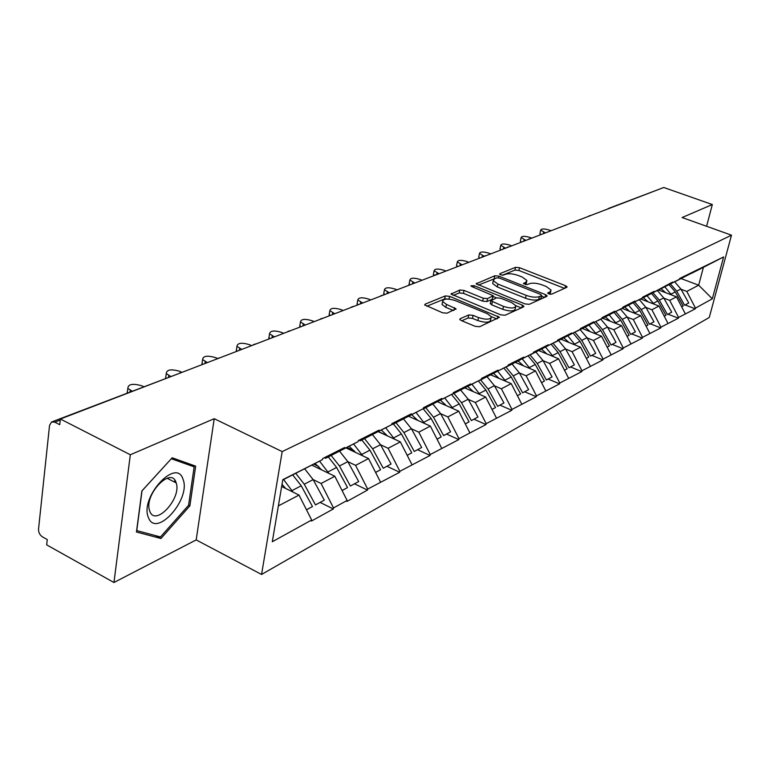 <?xml version="1.0" encoding="UTF-8"?>
<svg xmlns="http://www.w3.org/2000/svg" width="770" height="770" viewBox="0 0 770 770"><rect width="100%" height="100%" fill="white"/><g stroke="black" fill="none" stroke-linecap="round" stroke-linejoin="round"><path stroke-width="1.16" d="M548.779 293.919L551.638 294.188L566.749 287.364L567.095 286.844L565.555 285.708L519.529 267.7L515.553 267.306L499.855 273.706L500.587 274.842L503.426 275.111L505.476 274.274C508.854 273.283 513.157 273.706 518.383 275.535L522.214 277.046L526.94 280.501L525.746 282.282L523.465 283.543L527.354 284.582L529.375 283.716C532.705 282.686 537.017 283.1 542.311 284.958L546.209 286.498L551.089 290.097L549.944 291.84L547.711 293.12L548.779 293.919M174.751 481.712L174.925 480.316M460.219 318.674L459.777 319.425L461.269 320.561L475.196 326.336L479.643 326.73L499.47 317.269L449.593 296.334L445.281 295.93L425.156 304.131L424.684 304.901L442.567 312.793L446.995 313.188L456.033 308.818L446.446 304.371L442.615 301.503C443.376 298.596 447.649 298.308 455.426 300.637L487.304 313.698L491.366 316.768C490.557 319.666 486.274 319.935 478.517 317.587L473.127 315.363L468.738 314.969L460.219 318.674L459.998 319.771M214.214 418.697L130.332 454.762L60.368 419.015L663.75 187.495L712.327 204.541L682.124 217.525L731.5 235.187L282.186 451.586L214.214 418.697L196.186 539.905L261.559 574.468L282.186 451.586M525.053 303.919L529.24 304.314L546.806 296.373L547.172 295.815L545.632 294.669L498.902 276.141L494.831 275.747L476.178 283.803L525.053 303.919M523.523 306.893L505.072 315.238L500.75 314.843L451.076 294.082L459.796 290.021L464.041 290.415L483.281 298.221L487.535 298.616L493.233 295.719L471.846 286.584L470.845 285.853L474.07 285.68L522.378 305.122L523.908 306.277L523.523 306.893M261.559 574.468L709.266 317.481L731.5 235.187M320.156 502.444L333.323 508.96L333.506 507.95L321.08 483.483L313.149 479.604L324.295 500.144L315.479 504.908L304.266 484.224L295.767 473.377M333.323 508.96L311.475 521.04L311.667 520.01L272.301 541.743L282.811 479.672L322.457 459.632L322.649 458.574L344.633 447.486L344.44 448.525L358.127 441.614L358.32 440.584L378.994 430.151L378.802 431.171L391.68 424.665L391.872 423.654L411.344 413.837L411.142 414.828L423.279 408.697L423.481 407.715L441.845 398.446L441.653 399.418L453.106 393.624L453.309 392.671L470.672 383.912L470.47 384.856L481.308 379.379L481.51 378.445L497.94 370.158L497.738 371.073L507.998 365.885L508.2 364.98L523.773 357.126L523.571 358.021L533.312 353.103L533.514 352.208L548.298 344.758L548.096 345.634L557.345 340.956L557.547 340.09L571.6 333.006L571.388 333.862L580.195 329.416L580.397 328.559L593.766 321.822L593.564 322.659L601.938 318.424L602.14 317.596L614.874 311.167L614.672 311.994L622.66 307.952L622.863 307.143L635.019 301.012L634.817 301.821L642.44 297.961L642.642 297.162L654.24 291.31L654.038 292.1L672.614 282.041L672.412 282.821L679.381 279.298L679.583 278.528L723.617 256.949L712.327 298.808L695.474 308.115L686.792 291.426L681.017 289.231M685.165 304.968L695.281 308.837L695.474 308.115M695.281 308.837L678.582 317.442L669.717 300.387L663.836 298.134M668.11 314.199L678.38 318.183L678.582 317.442M678.38 318.183L660.939 327.173L651.901 309.752L645.905 307.422M650.303 323.824L660.747 327.933L660.939 327.173M660.747 327.933L642.517 337.347L633.287 319.521L627.175 317.125M631.708 333.891L642.324 338.117L642.517 337.347M642.324 338.117L623.257 347.982L613.815 329.753L607.588 327.26M612.256 344.411L623.055 348.772L623.257 347.982M623.055 348.772L603.083 359.118L593.439 340.456L587.087 337.876M591.899 355.422L602.891 359.917L603.083 359.118M602.891 359.917L581.947 370.784L572.081 351.669L565.594 349.003M570.58 366.963L581.754 371.612L581.947 370.784M581.754 371.612L559.771 383.027L549.674 363.43L543.062 360.678M548.202 379.071L559.578 383.864L559.771 383.027M559.578 383.864L536.478 395.896L526.141 375.798L519.384 372.93M524.707 391.776L536.286 396.743L536.478 395.896M536.286 396.743L511.983 409.419L501.385 388.792L494.484 385.818M500 405.145L511.79 410.294L511.983 409.419M511.79 410.294L486.188 423.664L475.321 402.479L468.266 399.38M473.993 419.217L485.986 424.559L486.188 423.664M485.986 424.559L458.978 438.679L447.832 416.917L440.623 413.683M446.561 434.059L458.785 439.593L458.978 438.679M458.785 439.593L430.247 454.541L418.813 432.163L411.43 428.784M417.61 449.728L430.055 455.474L430.247 454.541M430.055 455.474L399.861 471.317L388.109 448.284L380.553 444.752M386.992 466.293L399.668 472.28L399.861 471.317M399.668 472.28L367.675 489.094L355.596 465.359L347.847 461.663L358.676 481.548L350.379 486.034L339.464 465.975L331.167 455.474M354.566 483.839L367.483 490.076L367.675 489.094M367.483 490.076L346.923 501.443L347.116 500.442L333.506 507.95M324.382 457.707L325.604 458.285L344.44 448.525M358.127 441.614L325.604 458.285M321.08 483.483L334.825 476.264L311.831 465.147M347.116 500.442L334.825 476.264M359.003 440.238L360.206 440.806L378.802 431.171M391.68 424.665L360.206 440.806M355.596 465.359L368.532 458.564L345.98 447.909M380.486 482.02L368.532 458.564M391.824 423.885L392.796 424.328L411.142 414.828M423.279 408.697L392.796 424.328M388.109 448.284L400.323 441.865L378.205 431.643M411.95 464.647L400.323 441.865M423.288 408.668L441.653 399.418M453.106 393.624L423.548 408.783M418.813 432.163L430.353 426.099L408.649 416.272M441.672 448.236L430.353 426.099M452.394 393.99L470.47 384.856M481.308 379.379L452.616 394.096M447.832 416.917L458.756 411.18L437.466 401.719M469.796 432.711L458.756 411.18M479.922 380.091L497.738 371.073M507.998 365.885L480.133 380.188M475.321 402.479L485.678 397.041L464.772 387.926M496.429 418.004L485.678 397.041M506.015 366.915L523.571 358.021M533.312 353.103L506.217 367.001M501.385 388.792L511.213 383.633L490.692 374.836M521.713 404.048L511.213 383.633M530.8 354.402L548.096 345.634M557.345 340.956L530.982 354.479M526.141 375.798L535.477 370.89L515.322 362.391M545.728 390.785L535.477 370.89M554.342 342.506L571.388 333.862M580.195 329.416L554.525 342.583M549.674 363.43L558.568 358.762L538.75 350.552M568.578 378.176L558.568 358.762M576.759 331.187L593.564 322.659M601.938 318.424L576.932 331.254M572.081 351.669L580.551 347.222L561.08 339.262M590.33 366.154L580.551 347.222M598.126 320.397L614.672 311.994M622.66 307.952L598.28 320.464M593.439 340.456L601.524 336.211L582.37 328.501M611.082 354.7L601.524 336.211M618.503 310.108L634.817 301.821M642.44 297.961L618.647 310.166M613.815 329.753L621.534 325.691L602.708 318.222M630.89 343.767L621.534 325.691M637.964 300.281L654.038 292.1M661.324 288.423L638.109 300.329M633.287 319.521L640.659 315.652L622.141 308.395M649.822 333.314L640.659 315.652M656.569 290.877L672.412 282.821M679.381 279.298L656.704 290.935M651.901 309.752L658.966 306.036L640.746 299.001M667.927 323.313L658.966 306.036M674.376 281.887L689.997 273.937M696.658 270.568L674.501 281.936M669.717 300.387L676.484 296.835L658.552 289.992M685.271 313.746L676.484 296.835M608.136 208.583L658.379 189.555M691.431 273.273L706.831 265.429M686.792 291.426L698.669 285.189L703.405 267.325L691.547 273.321M681.113 278.596L698.669 285.189L712.327 298.808M703.405 267.325L723.617 256.949M706.6 226.274L712.327 204.541M130.332 454.762L113.95 582.505L46.672 544.881L47.249 539.549L42.456 536.882C39.77 535.044 38.462 532.426 38.538 529.048L49.54 425.425L51.552 421.989L54.786 422.153L59.752 424.694L60.368 419.015M113.95 582.505L196.186 539.905M322.457 459.632L282.763 479.941M278.365 505.909L299.01 495.072L281.656 486.467M311.667 520.01L299.01 495.072M378.339 431.566L387.349 435.733M346.972 447.389L354.219 450.816M313.775 464.137L318.684 466.505M195.676 466.158L172.182 457.784L141.882 490.933L136.444 531.993L160.94 538.509L189.892 505.842L195.676 466.158M550.001 294.256L550.829 291.224M525.881 284.659L526.69 281.647M564.506 288.375L518.913 270.482L514.947 270.097L502.415 275.227M495.379 278.413L478.276 285.131M544.582 297.384L541.541 296.171M541.503 295.632L540.684 294.438L499.605 278.134L496.746 277.855L494.542 278.759L493.262 280.665L497.911 284.072L526.151 295.343C531.569 297.258 535.978 297.672 539.366 296.594L541.503 295.632L540.848 298.51L541.695 295.497M492.925 282.272L492.656 283.533L497.295 286.94L497.911 284.072M540.848 298.51L538.711 299.472C535.323 300.56 530.925 300.156 525.506 298.231L497.295 286.94M453.174 295.42L459.199 292.947L459.796 290.021M493.147 296.142L492.203 299.28L486.909 301.551L482.665 301.157L463.434 293.351L459.199 292.947M493.07 296.489L496.486 297.865M515.91 305.709L521.319 307.894M503.503 306.412C510.953 308.674 515.091 308.462 515.929 305.777L511.857 302.716L500.75 298.24L496.534 297.846L490.837 300.772L503.503 306.412L502.858 309.367C510.298 311.629 514.447 311.417 515.284 308.712L515.679 306.912M490.307 303.274L491.693 304.833L492.328 301.888M502.858 309.367L491.693 304.833M491.087 318.058L490.711 319.771C489.903 322.688 485.62 322.967 477.872 320.609L472.491 318.376L468.102 317.991L461.769 320.763M442.278 303.159L442.009 304.497L445.84 307.374L446.446 304.371M453.376 310.483L445.84 307.374M448.304 299.058L444.685 298.904L426.782 306.239M496.881 318.944L491.318 316.663M188.583 505.168L189.892 505.842M155.55 535.631L160.94 538.509M540.684 234.715L539.972 233.223M550.694 230.615L549.241 230.066C544.265 228.594 541.406 228.613 540.665 230.124L545.429 232.896M674.703 281.83L680.892 289.019L676.724 291.175L670.449 283.909M676.724 291.175L684.607 305.218L688.746 302.985L680.892 289.019M688.746 302.985L684.607 305.218M661.074 288.721L665.771 292.744M664.808 286.825L671.546 294.958M681.671 306.826L683.202 305.979L675.3 291.917L669.034 284.64M683.202 305.979L681.662 306.816M521.117 242.223L520.443 240.683M531.752 238.142L529.933 237.449C524.803 235.928 521.868 235.966 521.126 237.574L525.91 240.384M657.416 290.569L663.721 297.923L659.361 300.175L652.97 292.735M659.361 300.175L667.417 314.526L671.729 312.187L663.721 297.923M671.729 312.187L667.417 314.526M643.297 297.701L648.09 301.84M647.089 295.776L653.961 304.111M665.944 315.315L664.25 316.229L665.944 315.315L657.888 300.945L651.497 293.495M500.731 250.048L500.086 248.46M511.655 245.851L509.817 245.139C504.514 243.57 501.501 243.628 500.75 245.332L505.572 248.19M639.37 299.694L645.789 307.211L641.246 309.569L634.721 301.946M641.246 309.569L649.457 324.237L653.961 321.802L645.789 307.211M653.961 321.802L649.457 324.237M624.749 307.086L629.629 311.33M628.58 305.122L635.596 313.669M647.926 325.065L646.068 326.076L647.926 325.065L639.697 310.368L633.181 302.745M479.46 258.21L478.853 256.574M490.692 253.898L488.825 253.166C483.358 251.53 480.249 251.626 479.498 253.436L484.061 256.217M620.524 309.222L627.059 316.913L622.314 319.377L615.663 311.571M622.314 319.377L630.697 334.382L635.404 331.841L627.059 316.913M635.404 331.841L630.697 334.382M605.355 316.884L610.341 321.254M609.234 314.892L616.395 323.66M627.069 336.384L629.1 335.248L620.697 320.214L614.046 312.408M629.1 335.248L627.059 336.355M457.245 266.728L456.677 265.044M468.815 262.291L466.918 261.54C461.259 259.856 458.054 259.981 457.313 261.906L462.096 264.813M600.812 319.184L607.482 327.067L602.506 329.647L595.72 321.639M602.506 329.647L611.072 344.998L616 342.332L607.482 327.067M616 342.332L611.072 344.998M585.065 327.144L590.157 331.629M588.992 325.113L596.317 334.113M607.174 347.145L609.397 345.903L600.821 330.522L594.026 322.514M609.397 345.903L607.164 347.116M434.03 275.641L433.5 273.899M445.945 271.069L444.011 270.289C438.159 268.547 434.858 268.701 434.126 270.761L439.006 273.735M580.176 329.608L586.981 337.693L581.774 340.388L574.844 332.178M581.774 340.388L590.532 356.115L595.691 353.324L586.981 337.693M595.691 353.324L590.532 356.115M563.813 337.876L569.011 342.506M567.798 335.826L575.277 345.066M586.336 358.425L588.771 357.068L580.003 341.312L573.072 333.092M588.771 357.068L586.326 358.387M148.446 517.613C156.089 538.673 191.432 498.748 183 479.229C176.407 457.072 139.293 497.613 148.446 517.613M149.832 511.367C155.396 527.104 181.855 498.161 176.186 482.906L176.003 482.357C171.161 466.322 144.202 494.301 149.467 510.269L149.832 511.367M171.373 458.747L194.155 466.841L188.563 505.303L160.487 536.95L136.762 530.597L142.026 490.846L171.325 458.728M174.809 480.162L174.578 482.078M185.888 462.674L194.155 466.841M409.515 284.746L409.265 283.158M422.018 280.251L420.064 279.452C413.99 277.643 410.583 277.835 409.861 280.039L414.751 283.033M558.558 340.542L565.498 348.829L560.04 351.659L552.956 343.228M560.04 351.659L568.991 367.771L574.401 364.845L565.498 348.829M574.401 364.845L568.991 367.771M541.531 349.128L546.854 353.911M545.564 347.049L553.216 356.548M564.487 370.245L567.153 368.763L558.183 352.622L551.099 344.18M567.153 368.763L564.468 370.216M384.288 294.727L383.874 292.86M396.964 289.857L394.981 289.039C388.667 287.162 385.164 287.403 384.451 289.761L389.351 292.783M535.881 351.996L542.966 360.504L537.229 363.478L529.991 354.816M537.229 363.478L546.392 379.995L552.071 376.925L542.966 360.504M552.071 376.925L546.392 379.995M518.143 360.947L523.59 365.875M522.233 358.83L530.058 368.609M541.541 382.661L544.457 381.044L535.275 364.489L528.047 355.827M544.457 381.044L541.522 382.623M357.617 304.958L357.261 303.024M370.707 299.934L368.686 299.087C362.121 297.143 358.502 297.432 357.809 299.954L362.718 303.005M512.069 364.037L519.298 372.776L513.272 375.895L505.871 366.992M513.272 375.895L522.638 392.844L528.615 389.61L519.298 372.776M528.615 389.61L522.638 392.844M493.56 373.354L499.143 378.465M497.709 371.207L505.717 381.275M517.43 395.713L520.607 393.942L511.213 376.963L503.821 368.05M520.607 393.942L517.411 395.674M329.608 315.71L329.319 313.688M343.141 310.512L341.091 309.636C334.257 307.615 330.503 307.952 329.849 310.666L334.748 313.736M487.025 376.694L494.407 385.674L488.065 388.966L480.644 379.928M488.065 388.966L497.661 406.358L503.946 402.96L494.407 385.674M503.946 402.96L497.661 406.358M467.698 386.415L473.425 391.699M471.904 384.24L480.105 394.615M492.04 409.447L495.524 407.513L485.899 390.082L478.334 380.909M495.524 407.513L492.02 409.409M300.185 327L299.963 324.901M314.179 321.629L312.091 320.724C304.958 318.616 301.08 319.021 300.464 321.937L305.353 325.017M460.653 390.024L468.199 399.255L461.509 402.72L453.934 393.422M461.509 402.72L471.346 420.593L477.968 417.013L468.199 399.255M477.968 417.013L471.346 420.593M440.45 400.179L446.321 405.655M444.714 397.965L453.116 408.678M465.292 423.923L469.094 421.816L459.238 403.904L451.49 394.461M469.094 421.816L465.263 423.885M269.211 338.877L269.077 336.702M283.707 333.323L281.589 332.38C274.13 330.195 270.116 330.667 269.538 333.814L274.409 336.885M432.856 404.077L440.565 413.586L433.51 417.234L425.762 407.667M433.51 417.234L443.597 435.608L450.585 431.826L440.565 413.586M450.585 431.826L443.597 435.608M411.7 414.693L417.725 420.382M416.021 412.45L424.636 423.51M437.052 439.208L441.21 436.898L431.104 418.485L423.173 408.745M441.21 436.898L437.033 439.16M236.573 351.399L236.544 349.128M251.597 345.634L249.451 344.662C241.636 342.39 237.478 342.948 236.968 346.336L241.809 349.397M403.499 418.918L411.382 428.707L403.923 432.567L396.001 422.711M403.923 432.567L414.27 451.47L421.662 447.476L411.382 428.707M421.662 447.476L414.27 451.47M381.314 430.026L387.512 435.945M385.693 427.764L394.538 439.198M407.205 455.349L411.757 452.827L401.382 433.885L393.451 424M411.757 452.827L407.186 455.301M202.144 364.614L202.212 362.237M217.323 358.445L215.552 357.627C207.351 355.259 203.03 355.904 202.597 359.561L207.39 362.603M372.459 434.607L380.524 444.704L372.632 448.794L364.518 438.621M372.632 448.794L383.248 468.247L391.073 464.021L380.524 444.704M391.073 464.021L383.248 468.247M349.156 446.263L355.528 452.414M353.594 443.963L362.689 455.802M375.606 472.453L380.582 469.69L369.937 450.181L361.813 439.988M380.582 469.69L375.587 472.395M165.55 378.282L165.935 376.097M181.951 372.362L179.737 371.313C171.113 368.849 166.618 369.59 166.272 373.556L170.584 376.357M339.58 451.22L347.838 461.644L339.464 465.975M358.676 481.548L350.379 486.034M315.074 463.463L321.629 469.883M319.569 461.134L328.906 473.406M342.101 490.577L347.549 487.564L336.615 467.457L328.299 456.928M347.549 487.564L342.072 490.529M127.04 393.047L127.551 390.756M143.653 386.675L141.844 385.799C132.748 383.239 128.08 384.095 127.839 388.378L132.065 391.122M304.689 468.843L313.149 479.614L304.266 484.224M324.295 500.144L315.479 504.908M282.022 484.34L285.632 488.44M283.591 479.527L293.033 492.107M306.498 509.836L312.476 506.535L301.234 485.793L292.716 474.917M312.476 506.535L306.479 509.788M606.721 209.373L609.118 208.458M60.262 420.045L54.786 422.153M180.565 372.901L52.129 421.777M549.424 294.13L549.944 291.84M523.59 283.755L523.725 283.148M525.246 284.544L525.746 282.282M499.72 274.322L499.855 273.706M514.947 270.097L515.553 267.306M518.913 270.482L519.529 267.7M564.988 288.153L565.555 285.708M547.826 293.332L547.961 292.735M476.399 284.13L476.601 283.177M494.225 278.586L494.831 275.747M498.537 277.826L498.902 276.141M545.064 297.162L545.632 294.669M525.506 298.231L526.151 295.343M538.711 299.472L539.366 296.594M451.307 294.429L451.518 293.389M463.434 293.351L464.041 290.415M482.665 301.157L483.281 298.221M486.909 301.551L487.535 298.616M492.203 299.28L492.829 296.354M473.723 287.345L474.07 285.68M521.81 307.673L522.378 305.122M468.102 317.991L468.738 314.969M472.491 318.376L473.127 315.363M477.872 320.609L478.517 317.587M454.069 310.185L454.57 307.721M424.934 305.247L425.156 304.131M444.685 298.904L445.281 295.93M449.035 299.106L449.593 296.334M497.372 318.713L497.94 316.114M543.63 232.213L543.293 233.714M675.3 291.917L671.074 294.101M524.091 239.682L523.754 241.212M657.888 300.945L653.47 303.226M503.715 247.468L503.387 249.028M639.697 310.368L635.086 312.755M482.463 255.602L482.136 257.18M620.697 320.214L615.875 322.717M460.267 264.081L459.979 265.477M600.821 330.522L595.768 333.141M437.062 272.955L436.763 274.467M580.003 341.312L574.709 344.055M412.787 282.234L412.46 283.918M558.183 352.622L552.629 355.499M387.358 291.955L387.031 293.668M535.275 364.489L529.452 367.511M360.687 302.148L360.37 303.9M511.213 376.963L505.091 380.139M332.688 312.851L332.38 314.641M485.899 390.082L479.45 393.422M303.264 324.093L302.957 325.931M459.238 403.904L452.433 407.426M272.291 335.941L271.983 337.818M431.104 418.485L423.923 422.201M239.653 348.415L239.355 350.34M401.382 433.885L393.788 437.822M205.205 361.582L204.916 363.556M369.937 450.181L361.9 454.358M168.794 375.5L168.572 377.127M336.615 467.457L328.078 471.885M130.245 390.236L130.034 391.901M301.234 485.793L292.167 490.5M590.86 215.465L589.993 215.571M589.31 215.802L588.328 216.437M571.725 222.799L570.849 222.915M570.147 223.146L569.146 223.791M551.753 230.471L550.868 230.577M550.146 230.817L549.125 231.481M530.886 238.479L529.991 238.584M529.25 238.835L528.201 239.508M509.057 246.852L508.152 246.958M507.392 247.208L506.323 247.901M486.207 255.621L485.293 255.727M484.522 255.977L483.425 256.689M462.269 264.803L461.346 264.909M460.547 265.178L459.421 265.891M437.148 274.447L436.205 274.553M435.397 274.813L434.242 275.554M410.757 284.573L409.804 284.679M408.976 284.948L407.792 285.708M383.008 295.218L382.045 295.324M381.189 295.603L379.976 296.383M353.776 306.431L352.804 306.537M351.928 306.816L350.687 307.625M322.957 318.26L321.966 318.366M321.08 318.645L319.791 319.473M290.415 330.744L289.405 330.859M288.5 331.139L287.172 331.995M255.986 343.959L254.957 344.065M254.033 344.354L252.666 345.23M219.517 357.944L218.468 358.06M217.525 358.348L216.11 359.253M180.825 372.796L179.737 372.911M492.656 283.533L493.262 280.665M490.211 303.717L490.837 300.772M442.009 304.497L442.615 301.503M455.927 309.319L456.033 308.818M540.665 230.124L539.866 233.714M521.126 237.574L520.327 241.231M500.75 245.332L499.961 249.066M479.498 253.436L478.709 257.238M457.313 261.906L456.523 265.785M434.126 270.761L433.337 274.726M167.09 478.247L176.186 482.906M409.861 280.039L409.082 284.072M384.451 289.761L383.681 293.88M357.809 299.954L357.049 304.169M329.849 310.666L329.098 314.978M300.464 321.937L299.722 326.345M269.538 333.814L268.826 338.319M236.968 346.336L236.265 350.947M202.597 359.561L201.913 364.287M166.272 373.556L165.646 378.243M127.839 388.378L127.271 392.96"/></g></svg>
